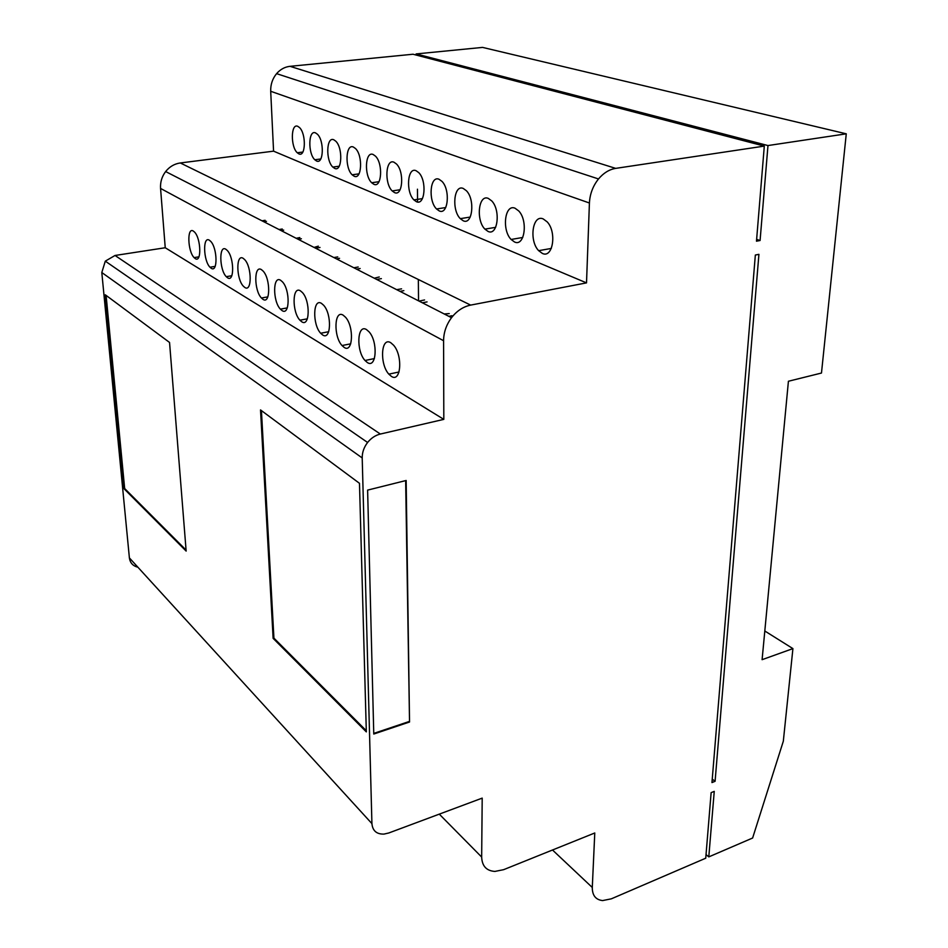 <?xml version="1.0" encoding="UTF-8"?>
<svg xmlns="http://www.w3.org/2000/svg" width="948" height="948" viewBox="0 0 948 948"><rect width="100%" height="100%" fill="white"/><g stroke="black" fill="none" stroke-linecap="round" stroke-linejoin="round"><path stroke-width="1.42" d="M390.766 342.714L393.562 345.179C403.054 355.642 400.957 383.158 391.358 376.356L388.834 374.14C379.461 364.115 381.001 336.421 390.766 342.714M366.509 329.596L369.068 331.836C378.205 341.778 376.498 369.033 367.314 362.503L365.016 360.489C355.986 350.961 357.183 323.552 366.509 329.596M343.152 315.163L345.51 317.213C354.291 326.669 352.94 353.651 344.148 347.395L342.027 345.534C333.352 336.469 334.241 309.38 343.152 315.163M321.467 303.372L323.635 305.244C332.084 314.262 331.053 340.96 322.628 334.94L320.673 333.246C312.33 324.607 312.923 297.814 321.467 303.372M300.421 290.835L302.424 292.553C310.553 301.144 309.818 327.546 301.725 321.763L299.923 320.199C291.901 311.963 292.233 285.49 300.421 290.835M280.608 280.264L282.457 281.852C290.289 290.041 289.815 316.146 282.054 310.577L280.383 309.143C272.657 301.274 272.763 275.121 280.608 280.264M261.411 269.623L263.117 271.081C270.654 278.89 270.441 304.699 262.975 299.331L261.435 298.004C253.993 290.503 253.874 264.67 261.411 269.623M243.126 258.294L244.714 259.645C251.978 267.111 251.978 292.612 244.809 287.445L243.375 286.213C236.206 279.044 235.898 253.531 243.126 258.294M225.802 249.206L227.271 250.45C234.274 257.583 234.476 282.777 227.579 277.788L226.252 276.662C219.344 269.801 218.846 244.608 225.802 249.206M209.342 240.2L210.717 241.361C217.471 248.186 217.862 273.083 211.214 268.26L209.97 267.218C203.31 260.641 202.659 235.756 209.342 240.2M193.297 231.039L194.577 232.106C201.094 238.659 201.651 263.248 195.252 258.591L194.091 257.607C187.668 251.315 186.863 226.75 193.297 231.039M543.18 218.905L547.186 221.879C557.069 232.236 552.826 258.721 542.351 253.412L538.654 250.663C528.854 240.768 532.492 214.082 543.18 218.905M515.06 208.228L518.734 210.942C528.297 220.789 524.552 247.084 514.503 241.965L511.114 239.465C501.634 230.044 504.822 203.595 515.06 208.228M488.327 198.416L491.716 200.893C500.959 210.266 497.664 236.336 488.019 231.407L484.902 229.12C475.742 220.149 478.515 193.949 488.327 198.416M463.252 188.451L466.392 190.726C475.339 199.661 472.436 225.494 463.181 220.754L460.301 218.656C451.438 210.089 453.855 184.161 463.252 188.451M439.066 179.279L441.958 181.364C450.608 189.884 448.096 215.469 439.197 210.894L436.542 208.975C427.975 200.798 430.036 175.131 439.066 179.279M416.065 170.699L418.743 172.619C427.11 180.748 424.929 206.083 416.373 201.675L413.921 199.898C405.637 192.1 407.391 166.706 416.065 170.699M393.989 162.215L396.465 163.98C404.559 171.754 402.699 196.817 394.475 192.562L392.188 190.927C384.189 183.474 385.646 158.363 393.989 162.215M373.156 154.5L375.467 156.136C383.288 163.566 381.712 188.368 373.796 184.256L371.675 182.739C363.937 175.605 365.134 150.779 373.156 154.5M353.355 147.023L355.512 148.54C363.084 155.65 361.769 180.191 354.137 176.209L352.158 174.799C344.669 167.974 345.641 143.421 353.355 147.023M333.767 139.759L335.758 141.169C343.093 147.971 342.027 172.228 334.68 168.388L332.831 167.085C325.591 160.544 326.325 136.287 333.767 139.759M315.506 132.886L317.367 134.189C324.465 140.707 323.624 164.703 316.525 160.982L314.807 159.762C307.804 153.493 308.337 129.52 315.506 132.886M297.743 126.309L299.485 127.53C306.346 133.775 305.718 157.498 298.881 153.884L297.269 152.758C290.479 146.75 290.835 123.05 297.743 126.309M711.96 782.562L755.343 255.036L758.921 254.337L715.088 781.306L711.96 782.562M764.301 146.099L615.679 168.377C609.28 169.443 603.556 172.963 598.508 178.959C592.915 185.998 589.893 194.02 589.419 203.002L586.516 282.883L470.646 305.102C463.264 306.654 456.889 310.849 451.521 317.699C446.33 324.726 443.676 332.404 443.581 340.723L443.818 419.371L380.349 434.042C375.408 435.262 371.154 438.083 367.599 442.479C363.949 447.266 362.148 452.409 362.207 457.943L371.924 823.622C372.6 830.804 376.629 834.299 384.011 834.086L388.81 832.972L482.2 798.121L481.667 857.051C482.046 866.081 486.466 870.868 494.915 871.425L503.672 869.66L594.775 832.984L592.287 887.47C592.263 895.422 595.711 899.782 602.608 900.576L611.318 898.834L705.739 858.201L711.13 792.647L714.247 791.379L708.796 856.885L752.617 838.02L783.321 741.218L792.919 648.61L762.097 659.678L788.416 381.25L821.478 373.038L846.268 133.822L767.975 145.554L760.083 240.508L756.48 241.183L764.301 146.099L413.02 54.237L290.017 66.324C284.815 66.905 280.335 69.358 276.591 73.648C272.455 78.708 270.5 84.585 270.701 91.281L273.569 151.159L180.31 162.961C174.444 163.803 169.562 166.67 165.639 171.552C161.859 176.577 160.165 182.206 160.567 188.439L165.236 247.748L115.028 255.474L105.299 261.15L101.803 272.526L129.39 557.898C130.101 562.899 132.933 565.992 137.875 567.188M846.268 133.822L482.556 47.4L416.113 53.929L416.125 55.043M417.452 189.197L417.57 201.983M418.341 279.494L418.542 300.836M409.536 722.009L373.773 734.036L367.611 490.116L406.159 480.482L409.536 722.009L405.649 480.612M712.244 779.126L715.088 781.306M706.035 854.586L708.796 856.885M359.482 483.314L366.331 731.892L273.131 638.371L260.522 409.927L359.482 483.314M123.975 488.682L105.299 294.804L169.55 342.453L186.152 551.084L123.975 488.682L124.662 488.528L186.069 550.077M443.818 419.371L165.236 247.748M586.516 282.883L273.569 151.159M767.975 145.554L416.113 53.929M756.623 239.358L760.083 240.508M792.919 648.61L764.811 631.001M373.761 733.408L409.05 721.547M273.131 638.371L273.925 638.134L366.295 730.718M261.423 410.591L273.925 638.134M106.105 295.397L124.662 488.528M449.257 313.598L444.197 313.954M424.562 299.959L419.052 301.097M401.573 288.856L396.667 289.661M379.247 276.982L374.282 278.214M358.19 267.004L353.877 267.774M337.761 256.932L333.838 257.536M318.315 246.16L314.072 247.428M299.829 237.557L296.191 238.292M282.255 229.013L279.02 229.511M265.108 220.292L262.015 220.825M592.287 887.47L552.506 850M481.667 857.051L439.279 814.131M371.924 823.622L129.39 557.898M362.207 457.943L101.803 272.526M380.349 434.042L115.028 255.474M443.581 340.723L160.567 188.439M470.646 305.102L180.31 162.961M589.419 203.002L270.701 91.281M615.679 168.377L290.017 66.324M451.947 315.731L448.854 316.324M427.05 301.902L422.358 302.791M403.848 290.645L399.985 291.344M381.369 278.629L376.712 279.447M360.145 268.521L356.543 269.137M339.562 258.33L336.421 258.851M319.997 247.452L315.53 248.175M301.381 238.754L298.099 239.263M283.701 230.115L281.011 230.53M266.471 221.322L263.781 221.725M367.599 442.479L105.299 261.15M451.521 317.699L165.639 171.552M598.508 178.959L276.591 73.648M399.049 371.983L388.834 374.14M374.413 358.569L365.016 360.489M350.701 343.828L342.027 345.534M328.695 331.705L320.673 333.246M307.353 318.824L299.923 320.199M287.28 307.899L280.383 309.143M267.834 296.878L261.435 298.004M231.798 275.738L226.252 276.662M215.149 266.376L209.97 267.218M198.926 256.849L194.091 257.607M551.309 248.435L538.654 250.663M522.763 237.474L511.114 239.465M495.638 227.354L484.902 229.12M470.22 217.068L460.301 218.656M445.714 207.553L436.542 208.975M422.417 198.618L413.921 199.898M400.08 189.766L392.188 190.927M379.01 181.696L371.675 182.739M358.996 173.851L352.158 174.799M339.206 166.22L332.831 167.085M320.768 158.98L314.807 159.762M302.839 152.047L297.269 152.758"/></g></svg>
